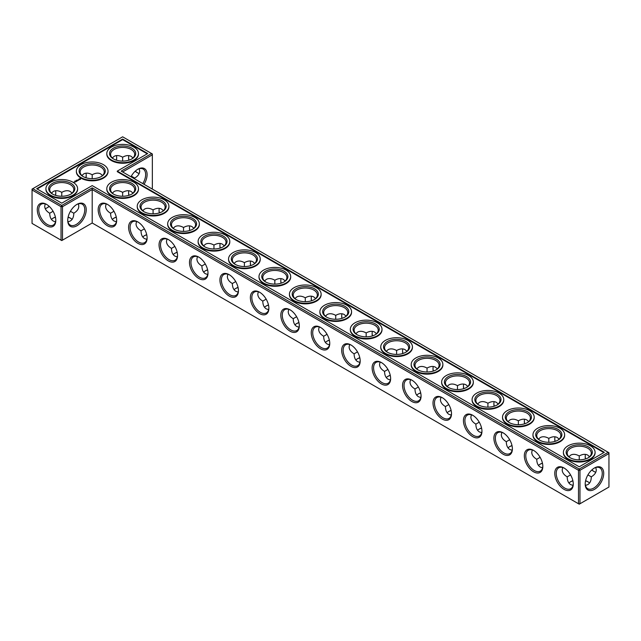 <?xml version="1.0" encoding="UTF-8"?>
<svg xmlns="http://www.w3.org/2000/svg" width="641" height="641" viewBox="0 0 641 641"><rect width="100%" height="100%" fill="white"/><g stroke="black" fill="none" stroke-linecap="round" stroke-linejoin="round"><path stroke-width="0.96" d="M122.639 196.25L122.639 192.348L122.639 196.25M128.617 192.572A13.084 7.556 -120 0 0 128.969 195.305M159.056 210.144A13.084 7.556 -120 0 0 159.409 212.876M189.496 227.723A13.084 7.556 -120 0 0 189.848 230.456M219.935 245.295A13.084 7.556 -120 0 0 220.288 248.027M250.375 262.866A13.084 7.556 -120 0 0 250.727 265.606M280.814 280.446A13.084 7.556 -120 0 0 281.167 283.178M311.254 298.017A13.084 7.556 -120 0 0 311.606 300.749M341.693 315.588A13.084 7.556 -120 0 0 342.046 318.329M372.133 333.168A13.084 7.556 -120 0 0 372.485 335.9M402.572 350.739A13.084 7.556 -120 0 0 402.925 353.471M433.012 368.319A13.084 7.556 -120 0 0 433.372 371.051M463.451 385.89A13.084 7.556 -120 0 0 463.812 388.622M493.89 403.461A13.084 7.556 -120 0 0 494.251 406.202M524.338 421.041A13.084 7.556 -120 0 0 524.691 423.773M554.777 438.612A13.084 7.556 -120 0 0 555.13 441.345M585.217 456.184A13.084 7.556 -120 0 0 585.57 458.924M591.899 469.885A13.084 7.556 -120 0 0 594.087 471.56M122.639 171.964L152.35 154.81L152.35 188.27L151.621 188.694M144.025 184.312A13.084 7.556 120 0 0 147.109 174.56A13.084 7.556 120 0 0 137.863 169.216A13.084 7.556 120 0 0 130.964 176.764M608.221 452.306L608.95 452.73L608.95 453.572L608.221 452.306L579.24 469.036L92.2 187.845L61.76 205.424L32.779 188.694L32.05 189.96L61.031 206.69L61.76 205.424L62.489 206.69L61.031 206.69L61.031 240.151L61.76 240.575L62.489 240.151L61.031 240.151L32.05 223.421L32.05 189.111L122.639 136.813L151.621 153.544L121.181 171.115L608.221 452.306M92.2 222.996L92.2 189.536L578.511 470.302L579.969 470.302L579.24 469.036L578.511 470.302L578.511 503.77L579.969 503.77L608.95 487.032L608.95 453.572L579.969 470.302L579.969 503.77L579.24 504.187L92.2 222.996L62.489 240.151L62.489 206.69L92.2 189.536L92.2 187.845M128.857 190.754A12.051 6.963 -120 0 0 128.609 192.981A12.051 6.963 -120 0 0 128.833 195.345M159.297 208.325A12.051 6.963 -120 0 0 159.048 210.552A12.051 6.963 -120 0 0 159.272 212.924M189.736 225.904A12.051 6.963 -120 0 0 189.488 228.132A12.051 6.963 -120 0 0 189.712 230.496M220.175 243.476A12.051 6.963 -120 0 0 219.927 245.703A12.051 6.963 -120 0 0 220.151 248.075M250.615 261.047A12.051 6.963 -120 0 0 250.367 263.275A12.051 6.963 -120 0 0 250.591 265.646M281.054 278.627A12.051 6.963 -120 0 0 280.806 280.854A12.051 6.963 -120 0 0 281.03 283.218M311.494 296.198A12.051 6.963 -120 0 0 311.246 298.426A12.051 6.963 -120 0 0 311.47 300.797M341.941 313.778A12.051 6.963 -120 0 0 341.685 315.997A12.051 6.963 -120 0 0 341.909 318.369M372.381 331.349A12.051 6.963 -120 0 0 372.125 333.576A12.051 6.963 -120 0 0 372.349 335.94M402.82 348.92A12.051 6.963 -120 0 0 402.564 351.148A12.051 6.963 -120 0 0 402.788 353.52M433.26 366.5A12.051 6.963 -120 0 0 433.004 368.727A12.051 6.963 -120 0 0 433.228 371.091M463.699 384.071A12.051 6.963 -120 0 0 463.443 386.299A12.051 6.963 -120 0 0 463.667 388.67M494.139 401.643A12.051 6.963 -120 0 0 493.89 403.87A12.051 6.963 -120 0 0 494.107 406.242M524.578 419.222A12.051 6.963 -120 0 0 524.33 421.449A12.051 6.963 -120 0 0 524.546 423.813M555.018 436.793A12.051 6.963 -120 0 0 554.769 439.021A12.051 6.963 -120 0 0 554.994 441.393M585.457 454.373A12.051 6.963 -120 0 0 585.209 456.592A12.051 6.963 -120 0 0 585.433 458.964M591.787 469.981A12.051 6.963 -120 0 0 593.726 471.359A12.051 6.963 -120 0 0 595.785 472.257M152.35 154.81L151.621 153.544L152.35 153.968L152.35 154.81M142.783 183.59A12.051 6.963 120 0 0 145.651 174.56A12.051 6.963 120 0 0 143.159 169.048A12.051 6.963 120 0 0 137.486 169.44M52.883 218.285A13.084 7.556 180 0 1 55.43 217.227M68.09 217.227A13.084 7.556 180 0 1 70.63 218.285M113.769 218.285A13.084 7.556 180 0 1 116.309 217.227M144.209 235.864A13.084 7.556 180 0 1 146.749 234.798M174.648 253.435A13.084 7.556 180 0 1 177.188 252.378M205.088 271.007A13.084 7.556 180 0 1 207.628 269.949M235.527 288.586A13.084 7.556 180 0 1 238.075 287.529M265.967 306.158A13.084 7.556 180 0 1 268.515 305.1M296.406 323.737A13.084 7.556 180 0 1 298.954 322.671M326.846 341.308A13.084 7.556 180 0 1 329.394 340.251M357.285 358.88A13.084 7.556 180 0 1 359.833 357.822M387.725 376.459A13.084 7.556 180 0 1 390.273 375.394M418.164 394.031A13.084 7.556 180 0 1 420.712 392.973M448.604 411.602A13.084 7.556 180 0 1 451.152 410.544M479.043 429.182A13.084 7.556 180 0 1 481.591 428.124M509.483 446.753A13.084 7.556 180 0 1 512.031 445.695M539.93 464.332A13.084 7.556 180 0 1 542.47 463.267M570.37 481.904A13.084 7.556 180 0 1 572.91 480.846M585.57 480.846A13.084 7.556 180 0 1 588.118 481.904M147.718 153.544L122.639 139.065L36.673 188.694L61.76 203.173L92.2 185.602L579.24 466.792L604.327 452.306L117.279 171.115L147.718 153.544M594.463 489.355A13.084 7.556 120 0 0 603.718 473.33A13.084 7.556 120 0 0 594.463 467.986A13.084 7.556 120 0 0 585.209 484.011A13.084 7.556 120 0 0 594.463 489.355M132.967 193.125L131.165 191.507C128.785 190.217 125.948 190.497 122.639 192.348L122.639 192.348C119.33 190.497 116.494 190.217 114.114 191.507L112.311 193.125M163.407 210.697L161.604 209.078C159.224 207.796 156.388 208.077 153.079 209.919L153.079 213.822M153.079 209.919L153.079 209.919C149.77 208.077 146.933 207.796 144.554 209.078L142.751 210.697M193.846 228.276L192.044 226.65C189.664 225.368 186.827 225.648 183.518 227.499L183.518 231.393M183.518 227.499L183.518 227.499C180.217 225.648 177.373 225.368 174.993 226.65L173.19 228.276M224.286 245.848L222.483 244.229C220.103 242.939 217.267 243.227 213.958 245.07L213.958 248.972M213.958 245.07L213.958 245.07C210.657 243.227 207.812 242.939 205.44 244.229L203.63 245.848M254.725 263.419L252.923 261.8C250.551 260.518 247.706 260.799 244.397 262.642L244.397 266.544M244.397 262.642L244.397 262.642C241.096 260.799 238.252 260.518 235.88 261.8L234.077 263.419M285.165 280.998L283.362 279.372C280.99 278.09 278.146 278.37 274.837 280.221L274.837 284.123M274.837 280.221L274.837 280.221C271.536 278.37 268.691 278.09 266.319 279.372L264.517 280.998M315.604 298.57L313.802 296.951C311.43 295.669 308.585 295.95 305.276 297.793L305.276 301.695M305.276 297.793L305.276 297.793C301.975 295.95 299.131 295.669 296.759 296.951L294.956 298.57M346.044 316.149L344.241 314.523C341.869 313.241 339.025 313.521 335.724 315.372L335.724 319.266M335.724 315.372L335.724 315.372C332.415 313.521 329.57 313.241 327.198 314.523L325.396 316.149M376.483 333.721L374.681 332.102C372.309 330.812 369.464 331.093 366.163 332.943L366.163 336.846M366.163 332.943L366.163 332.943C362.854 331.093 360.01 330.812 357.638 332.102L355.835 333.721M406.923 351.292L405.12 349.674C402.748 348.392 399.904 348.672 396.603 350.515L396.603 354.417M396.603 350.515L396.603 350.515C393.294 348.672 390.449 348.392 388.077 349.674L386.275 351.292M437.37 368.871L435.56 367.245C433.188 365.963 430.343 366.243 427.042 368.094L427.042 371.988M427.042 368.094L427.042 368.094C423.733 366.243 420.897 365.963 418.517 367.245L416.714 368.871M467.81 386.443L466.007 384.824C463.627 383.534 460.783 383.823 457.482 385.666L457.482 389.568M457.482 385.666L457.482 385.666C454.173 383.823 451.336 383.534 448.956 384.824L447.154 386.443M498.249 404.014L496.446 402.396C494.067 401.114 491.23 401.394 487.921 403.237L487.921 407.139M487.921 403.237L487.921 403.237C484.612 401.394 481.776 401.114 479.396 402.396L477.593 404.014M528.689 421.594L526.886 419.967C524.506 418.685 521.67 418.966 518.361 420.817L518.361 424.719M518.361 420.817L518.361 420.817C515.052 418.966 512.215 418.685 509.835 419.967L508.033 421.594M559.128 439.165L557.325 437.547C554.946 436.265 552.109 436.545 548.8 438.388L548.8 442.29M548.8 438.388L548.8 438.388C545.491 436.545 542.655 436.265 540.275 437.547L538.472 439.165M587.917 474.893L591.29 476.84C594.544 474.901 596.21 472.585 596.29 469.885L595.785 467.513M589.568 456.745L587.765 455.118C585.385 453.836 582.549 454.116 579.24 455.967L579.24 459.861M579.24 455.967L579.24 455.967C575.93 454.116 573.094 453.836 570.714 455.118L568.912 456.745M137.486 172.79A13.084 7.556 60 0 1 135.299 171.115M128.969 160.154A13.084 7.556 60 0 1 128.617 157.422M139.185 168.743L139.69 171.115C139.61 173.815 137.943 176.139 134.69 178.078L134.674 178.911M68.122 217.083A12.051 6.963 180 0 1 70.286 218.076L70.286 218.076A12.051 6.963 180 0 1 72.088 219.406M51.432 219.406A12.051 6.963 180 0 1 53.235 218.076A12.051 6.963 180 0 1 55.398 217.083M112.311 219.406A12.051 6.963 180 0 1 114.114 218.076A12.051 6.963 180 0 1 116.277 217.083M142.751 236.986A12.051 6.963 180 0 1 144.554 235.648A12.051 6.963 180 0 1 146.717 234.662M173.19 254.557A12.051 6.963 180 0 1 174.993 253.227A12.051 6.963 180 0 1 177.156 252.234M203.63 272.129A12.051 6.963 180 0 1 205.432 270.798A12.051 6.963 180 0 1 207.604 269.813M234.077 289.708A12.051 6.963 180 0 1 235.88 288.378A12.051 6.963 180 0 1 238.043 287.384M264.517 307.279A12.051 6.963 180 0 1 266.319 305.949A12.051 6.963 180 0 1 268.483 304.956M294.956 324.851A12.051 6.963 180 0 1 296.759 323.521A12.051 6.963 180 0 1 298.922 322.535M325.396 342.43A12.051 6.963 180 0 1 327.198 341.1A12.051 6.963 180 0 1 329.362 340.107M355.835 360.002A12.051 6.963 180 0 1 357.638 358.672A12.051 6.963 180 0 1 359.801 357.678M386.275 377.581A12.051 6.963 180 0 1 388.077 376.243A12.051 6.963 180 0 1 390.241 375.257M416.714 395.152A12.051 6.963 180 0 1 418.517 393.822A12.051 6.963 180 0 1 420.68 392.829M447.154 412.724A12.051 6.963 180 0 1 448.956 411.394A12.051 6.963 180 0 1 451.12 410.408M477.593 430.303A12.051 6.963 180 0 1 479.396 428.973A12.051 6.963 180 0 1 481.559 427.98M508.033 447.875A12.051 6.963 180 0 1 509.835 446.545A12.051 6.963 180 0 1 511.999 445.551M538.472 465.446A12.051 6.963 180 0 1 540.275 464.116A12.051 6.963 180 0 1 542.438 463.131M585.602 480.702A12.051 6.963 180 0 1 587.765 481.695L587.765 481.695A12.051 6.963 180 0 1 589.568 483.026M568.912 483.026A12.051 6.963 180 0 1 570.714 481.695A12.051 6.963 180 0 1 572.878 480.702M147.238 153.824L122.639 139.626L37.162 188.975M122.639 139.065L122.639 139.626M117.279 171.115L117.279 171.676L603.838 452.586M585.217 483.578A12.051 6.963 120 0 0 587.701 488.69A12.051 6.963 120 0 0 593.726 488.089A12.051 6.963 120 0 0 601.603 477.465A12.051 6.963 120 0 0 599.76 467.81A12.051 6.963 120 0 0 594.087 468.21M144.401 228.853L141.028 230.8C141.076 234.59 142.254 237.186 144.554 238.604L146.861 239.357M136.533 221.465L136.036 223.837C136.108 226.537 137.775 228.861 141.028 230.8M113.769 194.247A12.051 6.963 180 0 1 110.589 189.536A12.051 6.963 180 0 1 118.024 183.11A12.051 6.963 180 0 1 131.165 184.616A12.051 6.963 180 0 1 134.69 189.536A12.051 6.963 180 0 1 131.517 194.247M113.962 211.274L110.589 213.229C110.637 217.011 111.814 219.615 114.114 221.033L116.422 221.778M106.094 203.894L105.597 206.266C105.669 208.966 107.335 211.29 110.589 213.229M174.841 246.424L171.468 248.371C171.524 252.161 172.693 254.765 174.993 256.176L177.301 256.929M166.972 239.045L166.476 241.417C166.548 244.117 168.214 246.432 171.468 248.371M144.209 211.818A12.051 6.963 180 0 1 141.028 207.107A12.051 6.963 180 0 1 148.464 200.681A12.051 6.963 180 0 1 161.604 202.187A12.051 6.963 180 0 1 165.13 207.107A12.051 6.963 180 0 1 161.957 211.818M205.28 263.996L201.907 265.951C201.963 269.733 203.133 272.337 205.44 273.755L207.74 274.5M197.42 256.616L196.915 258.988C196.987 261.688 198.654 264.012 201.907 265.951M174.648 229.398A12.051 6.963 180 0 1 171.468 224.687A12.051 6.963 180 0 1 178.903 218.252A12.051 6.963 180 0 1 192.044 219.767A12.051 6.963 180 0 1 195.577 224.687A12.051 6.963 180 0 1 192.396 229.398M235.72 281.575L232.346 283.522C232.403 287.312 233.58 289.908 235.88 291.326L238.18 292.08M227.859 274.188L227.355 276.567C227.427 279.26 229.093 281.583 232.346 283.522M205.088 246.969A12.051 6.963 180 0 1 201.907 242.258A12.051 6.963 180 0 1 209.351 235.832A12.051 6.963 180 0 1 222.483 237.338A12.051 6.963 180 0 1 226.017 242.258A12.051 6.963 180 0 1 222.836 246.969M266.167 299.147L262.786 301.094C262.842 304.884 264.02 307.488 266.319 308.898L268.619 309.651M258.299 291.767L257.794 294.139C257.866 296.839 259.533 299.155 262.786 301.094M235.527 264.541A12.051 6.963 180 0 1 232.346 259.829A12.051 6.963 180 0 1 239.79 253.403A12.051 6.963 180 0 1 252.923 254.91A12.051 6.963 180 0 1 256.456 259.829A12.051 6.963 180 0 1 253.275 264.541M296.607 316.726L293.225 318.673C293.282 322.455 294.459 325.059 296.759 326.477L299.059 327.222M288.738 309.339L288.234 311.71C288.306 314.411 289.972 316.734 293.225 318.673M265.967 282.12A12.051 6.963 180 0 1 262.786 277.409A12.051 6.963 180 0 1 270.23 270.975A12.051 6.963 180 0 1 283.362 272.489A12.051 6.963 180 0 1 286.896 277.409A12.051 6.963 180 0 1 283.715 282.12M327.046 334.298L323.665 336.245C323.721 340.034 324.899 342.631 327.198 344.049L329.506 344.802M319.178 326.918L318.673 329.29C318.753 331.99 320.412 334.306 323.665 336.245M296.406 299.692A12.051 6.963 180 0 1 293.225 294.98A12.051 6.963 180 0 1 300.669 288.554A12.051 6.963 180 0 1 313.802 290.061A12.051 6.963 180 0 1 317.335 294.98A12.051 6.963 180 0 1 314.154 299.692M357.486 351.869L354.104 353.824C354.161 357.606 355.338 360.21 357.638 361.628L359.946 362.373M349.617 344.489L349.113 346.861C349.193 349.561 350.851 351.885 354.104 353.824M326.846 317.263A12.051 6.963 180 0 1 323.665 312.56A12.051 6.963 180 0 1 331.109 306.126A12.051 6.963 180 0 1 344.241 307.632A12.051 6.963 180 0 1 347.775 312.56A12.051 6.963 180 0 1 344.594 317.263M387.925 369.448L384.544 371.395C384.6 375.185 385.778 377.781 388.077 379.2L390.385 379.953M380.057 362.061L379.552 364.433C379.632 367.133 381.291 369.456 384.544 371.395M357.285 334.842A12.051 6.963 180 0 1 354.104 330.131A12.051 6.963 180 0 1 361.548 323.705A12.051 6.963 180 0 1 374.681 325.211A12.051 6.963 180 0 1 378.214 330.131A12.051 6.963 180 0 1 375.033 334.842M418.365 387.02L414.983 388.967C415.039 392.757 416.217 395.361 418.517 396.771L420.825 397.524M410.496 379.64L409.992 382.012C410.072 384.712 411.73 387.028 414.983 388.967M387.725 352.414A12.051 6.963 180 0 1 384.544 347.702A12.051 6.963 180 0 1 391.988 341.276A12.051 6.963 180 0 1 405.12 342.783A12.051 6.963 180 0 1 408.654 347.702A12.051 6.963 180 0 1 405.473 352.414M448.804 404.591L445.423 406.546C445.479 410.328 446.657 412.932 448.956 414.35L451.264 415.096M440.936 397.212L440.431 399.583C440.511 402.284 442.178 404.607 445.423 406.546M418.164 369.993A12.051 6.963 180 0 1 414.983 365.282A12.051 6.963 180 0 1 422.427 358.848A12.051 6.963 180 0 1 435.56 360.362A12.051 6.963 180 0 1 439.093 365.282A12.051 6.963 180 0 1 435.912 369.993M479.244 422.171L475.87 424.118C475.918 427.908 477.096 430.504 479.396 431.922L481.703 432.675M471.375 414.783L470.871 417.163C470.951 419.855 472.617 422.179 475.87 424.118M448.604 387.565A12.051 6.963 180 0 1 445.423 382.853A12.051 6.963 180 0 1 452.867 376.427A12.051 6.963 180 0 1 466.007 377.934A12.051 6.963 180 0 1 469.533 382.853A12.051 6.963 180 0 1 466.352 387.565M509.683 439.742L506.31 441.689C506.358 445.479 507.536 448.083 509.835 449.493L512.143 450.246M501.815 432.363L501.31 434.734C501.39 437.434 503.057 439.75 506.31 441.689M479.043 405.136A12.051 6.963 180 0 1 475.87 400.425A12.051 6.963 180 0 1 483.306 393.999A12.051 6.963 180 0 1 496.446 395.505A12.051 6.963 180 0 1 499.972 400.425A12.051 6.963 180 0 1 496.791 405.136M540.123 457.321L536.749 459.268C536.797 463.05 537.975 465.654 540.275 467.073L542.582 467.818M532.254 449.934L531.758 452.306C531.83 455.006 533.496 457.329 536.749 459.268M509.483 422.715A12.051 6.963 180 0 1 506.31 418.004A12.051 6.963 180 0 1 513.745 411.57A12.051 6.963 180 0 1 526.886 413.084A12.051 6.963 180 0 1 530.411 418.004A12.051 6.963 180 0 1 527.231 422.715M570.562 474.893L567.189 476.84C567.237 480.63 568.415 483.226 570.714 484.644L573.022 485.397M562.694 467.513L562.197 469.885C562.269 472.585 563.936 474.901 567.189 476.84M539.93 440.287A12.051 6.963 180 0 1 536.749 435.576A12.051 6.963 180 0 1 544.185 429.15A12.051 6.963 180 0 1 557.325 430.656A12.051 6.963 180 0 1 560.851 435.576A12.051 6.963 180 0 1 557.678 440.287M585.457 485.397L587.765 484.644C590.065 483.226 591.242 480.63 591.29 476.84M570.37 457.858A12.051 6.963 180 0 1 567.189 453.155A12.051 6.963 180 0 1 574.624 446.721A12.051 6.963 180 0 1 587.765 448.227A12.051 6.963 180 0 1 591.29 453.155A12.051 6.963 180 0 1 588.118 457.858M139.185 173.487A12.051 6.963 60 0 1 137.126 172.597A12.051 6.963 60 0 1 135.187 171.219M128.833 160.202A12.051 6.963 60 0 1 128.609 157.83A12.051 6.963 60 0 1 128.857 155.603M112.311 157.974L114.114 156.356C116.494 155.074 119.33 155.354 122.639 157.197L122.639 161.099M122.639 157.197L122.639 157.197C125.948 155.354 128.785 155.074 131.165 156.356L132.967 157.974M134.69 178.078L131.317 176.131M113.769 159.096A12.051 6.963 180 0 1 110.589 154.385A12.051 6.963 180 0 1 118.024 147.959A12.051 6.963 180 0 1 131.165 149.465A12.051 6.963 180 0 1 134.69 154.385A12.051 6.963 180 0 1 131.517 159.096M92.2 178.671L92.2 174.777C95.509 172.926 98.345 172.645 100.725 173.927L102.528 175.554M85.87 177.733A13.084 7.556 120 0 0 86.223 174.993M116.309 160.154A13.084 7.556 120 0 0 116.662 157.422M55.783 192.572A13.084 7.556 -60 0 1 55.43 195.305M49.101 206.266A13.084 7.556 -60 0 1 46.913 207.94M46.537 204.367L46.537 204.367A13.084 7.556 60 0 1 55.791 220.4A13.084 7.556 60 0 1 46.537 225.736A13.084 7.556 60 0 1 37.282 209.711A13.084 7.556 60 0 1 46.537 204.367L46.537 204.367M67.73 220.4A13.084 7.556 -60 0 1 76.976 204.367A13.084 7.556 -60 0 1 86.231 209.711A13.084 7.556 -60 0 1 76.976 225.736A13.084 7.556 -60 0 1 67.73 220.4M329.754 343.416A13.084 7.556 -120 0 0 320.5 327.391A13.084 7.556 -120 0 0 311.246 332.735A13.084 7.556 -120 0 0 320.5 348.76A13.084 7.556 -120 0 0 329.754 343.416M299.315 325.844A13.084 7.556 -120 0 0 290.061 309.811A13.084 7.556 -120 0 0 280.806 315.156A13.084 7.556 -120 0 0 290.061 331.189A13.084 7.556 -120 0 0 299.315 325.844M268.875 308.265A13.084 7.556 -120 0 0 259.621 292.24A13.084 7.556 -120 0 0 250.367 297.584A13.084 7.556 -120 0 0 259.621 313.609A13.084 7.556 -120 0 0 268.875 308.265M238.436 290.694A13.084 7.556 -120 0 0 229.182 274.668A13.084 7.556 -120 0 0 219.927 280.005A13.084 7.556 -120 0 0 229.182 296.038A13.084 7.556 -120 0 0 238.436 290.694M207.996 273.122A13.084 7.556 -120 0 0 198.742 257.089A13.084 7.556 -120 0 0 189.488 262.433A13.084 7.556 -120 0 0 198.742 278.458A13.084 7.556 -120 0 0 207.996 273.122M177.557 255.543A13.084 7.556 -120 0 0 168.303 239.518A13.084 7.556 -120 0 0 159.048 244.862A13.084 7.556 -120 0 0 168.303 260.887A13.084 7.556 -120 0 0 177.557 255.543M147.109 237.971A13.084 7.556 -120 0 0 137.863 221.946A13.084 7.556 -120 0 0 128.609 227.283A13.084 7.556 -120 0 0 137.863 243.316A13.084 7.556 -120 0 0 147.109 237.971M116.67 220.4A13.084 7.556 -120 0 0 107.424 204.367A13.084 7.556 -120 0 0 98.169 209.711A13.084 7.556 -120 0 0 107.416 225.736A13.084 7.556 -120 0 0 116.67 220.4M573.27 484.011A13.084 7.556 -120 0 0 564.024 467.986A13.084 7.556 -120 0 0 554.769 473.33A13.084 7.556 -120 0 0 564.024 489.355A13.084 7.556 -120 0 0 573.27 484.011M542.831 466.44A13.084 7.556 -120 0 0 533.584 450.407A13.084 7.556 -120 0 0 524.33 455.751A13.084 7.556 -120 0 0 533.576 471.784A13.084 7.556 -120 0 0 542.831 466.44M512.391 448.86A13.084 7.556 -120 0 0 503.137 432.835A13.084 7.556 -120 0 0 493.89 438.18A13.084 7.556 -120 0 0 503.137 454.205A13.084 7.556 -120 0 0 512.391 448.86M481.952 431.289A13.084 7.556 -120 0 0 472.697 415.264A13.084 7.556 -120 0 0 463.443 420.6A13.084 7.556 -120 0 0 472.697 436.633A13.084 7.556 -120 0 0 481.952 431.289M451.512 413.717A13.084 7.556 -120 0 0 442.258 397.684A13.084 7.556 -120 0 0 433.004 403.029A13.084 7.556 -120 0 0 442.258 419.054A13.084 7.556 -120 0 0 451.512 413.717M421.073 396.138A13.084 7.556 -120 0 0 411.818 380.113A13.084 7.556 -120 0 0 402.564 385.457A13.084 7.556 -120 0 0 411.818 401.482A13.084 7.556 -120 0 0 421.073 396.138M390.633 378.567A13.084 7.556 -120 0 0 381.379 362.542A13.084 7.556 -120 0 0 372.125 367.878A13.084 7.556 -120 0 0 381.379 383.911A13.084 7.556 -120 0 0 390.633 378.567M360.194 360.995A13.084 7.556 -120 0 0 350.939 344.962A13.084 7.556 -120 0 0 341.685 350.306A13.084 7.556 -120 0 0 350.939 366.332A13.084 7.556 -120 0 0 360.194 360.995M78.306 203.894C79.62 207.46 78.122 210.569 73.811 213.229L70.438 211.274M73.811 213.229C73.667 218.285 71.72 221.137 67.978 221.778M55.543 221.778C51.801 221.137 49.854 218.285 49.71 213.229C46.456 211.29 44.79 208.966 44.71 206.266L45.215 203.894M53.083 211.274L49.71 213.229M138.472 153.824A15.841 9.142 180 0 1 138.48 154.104A15.841 9.142 180 0 1 122.639 163.255A15.841 9.142 180 0 1 106.799 154.104A15.841 9.142 180 0 1 106.807 153.824M108.033 171.395A15.841 9.142 180 0 1 108.041 171.676A15.841 9.142 180 0 1 92.2 180.826A15.841 9.142 180 0 1 76.359 171.676A15.841 9.142 180 0 1 76.367 171.395M138.472 188.975A15.841 9.142 180 0 1 138.48 189.255A15.841 9.142 180 0 1 122.639 198.398A15.841 9.142 180 0 1 106.799 189.255A15.841 9.142 180 0 1 106.807 188.975M80.558 179.328L80.133 178.679L79.003 178.927L79.428 179.576L80.558 179.328M79.131 179.776L78.154 179.784L79.131 179.776M78.555 180.129L77.737 179.921L78.555 180.217M78.018 180.53L76.976 180.361L78.018 180.49M76.279 180.209L76.76 180.249L76.279 180.209M76.76 180.778L77.433 180.826L76.239 180.786L76.872 181.171M75.317 181.074L74.917 180.954L75.301 181.195M76.311 181.515L76.68 181.259L76.015 180.914L76.311 181.515M76.119 181.627L75.454 181.243L76.119 181.579M75.518 181.972L75.886 181.715L75.293 181.371L74.845 181.587L75.518 181.972M74.212 181.996L74.805 182.044L74.212 181.956M74.116 182.437L73.427 182.292L74.116 182.437M168.912 206.546A15.841 9.142 180 0 1 168.92 206.827A15.841 9.142 180 0 1 153.079 215.977A15.841 9.142 180 0 1 137.238 206.827A15.841 9.142 180 0 1 137.246 206.546M199.351 224.126A15.841 9.142 180 0 1 199.359 224.406A15.841 9.142 180 0 1 183.518 233.548A15.841 9.142 180 0 1 167.678 224.406A15.841 9.142 180 0 1 167.686 224.126M77.593 188.975A15.841 9.142 180 0 1 77.601 189.255A15.841 9.142 180 0 1 61.76 198.398A15.841 9.142 180 0 1 45.92 189.255A15.841 9.142 180 0 1 45.928 188.975M229.79 241.697A15.841 9.142 180 0 1 229.799 241.977A15.841 9.142 180 0 1 213.958 251.12A15.841 9.142 180 0 1 198.117 241.977A15.841 9.142 180 0 1 198.125 241.697M260.238 259.268A15.841 9.142 180 0 1 260.238 259.549A15.841 9.142 180 0 1 244.397 268.699A15.841 9.142 180 0 1 228.557 259.549A15.841 9.142 180 0 1 228.565 259.268M290.677 276.848A15.841 9.142 180 0 1 290.685 277.128A15.841 9.142 180 0 1 274.837 286.271A15.841 9.142 180 0 1 258.996 277.128A15.841 9.142 180 0 1 259.004 276.848M321.117 294.419A15.841 9.142 180 0 1 321.125 294.7A15.841 9.142 180 0 1 305.276 303.85A15.841 9.142 180 0 1 289.436 294.7A15.841 9.142 180 0 1 289.444 294.419M351.556 311.991A15.841 9.142 180 0 1 351.564 312.271A15.841 9.142 180 0 1 335.724 321.421A15.841 9.142 180 0 1 319.875 312.271A15.841 9.142 180 0 1 319.883 311.991M381.996 329.57A15.841 9.142 180 0 1 382.004 329.851A15.841 9.142 180 0 1 366.163 338.993A15.841 9.142 180 0 1 350.315 329.851A15.841 9.142 180 0 1 350.323 329.57M412.435 347.142A15.841 9.142 180 0 1 412.443 347.422A15.841 9.142 180 0 1 396.603 356.572A15.841 9.142 180 0 1 380.762 347.422A15.841 9.142 180 0 1 380.762 347.142M442.875 364.713A15.841 9.142 180 0 1 442.883 365.001A15.841 9.142 180 0 1 427.042 374.144A15.841 9.142 180 0 1 411.202 365.001A15.841 9.142 180 0 1 411.21 364.713M473.314 382.292A15.841 9.142 180 0 1 473.322 382.573A15.841 9.142 180 0 1 457.482 391.715A15.841 9.142 180 0 1 441.641 382.573A15.841 9.142 180 0 1 441.649 382.292M503.754 399.864A15.841 9.142 180 0 1 503.762 400.144A15.841 9.142 180 0 1 487.921 409.295A15.841 9.142 180 0 1 472.08 400.144A15.841 9.142 180 0 1 472.088 399.864M534.193 417.443A15.841 9.142 180 0 1 534.201 417.724A15.841 9.142 180 0 1 518.361 426.866A15.841 9.142 180 0 1 502.52 417.724A15.841 9.142 180 0 1 502.528 417.443M564.633 435.015A15.841 9.142 180 0 1 564.641 435.295A15.841 9.142 180 0 1 548.8 444.445A15.841 9.142 180 0 1 532.959 435.295A15.841 9.142 180 0 1 532.967 435.015M595.072 452.586A15.841 9.142 180 0 1 595.08 452.867A15.841 9.142 180 0 1 579.24 462.017A15.841 9.142 180 0 1 563.399 452.867A15.841 9.142 180 0 1 563.407 452.586M107.792 204.591A12.051 6.963 -120 0 0 102.127 204.191A12.051 6.963 -120 0 0 102.119 218.108A12.051 6.963 -120 0 0 114.178 225.071A12.051 6.963 -120 0 0 116.662 219.959M138.232 222.163A12.051 6.963 -120 0 0 132.567 221.77A12.051 6.963 -120 0 0 132.567 235.688A12.051 6.963 -120 0 0 144.618 242.643A12.051 6.963 -120 0 0 147.109 237.539M131.894 183.35A13.084 7.556 180 0 1 131.894 194.031A13.084 7.556 180 0 1 113.385 194.031A13.084 7.556 180 0 1 113.385 183.35A13.084 7.556 180 0 1 131.894 183.35M51.432 193.125L53.235 191.507C55.615 190.217 58.451 190.497 61.76 192.348L61.76 196.25M61.76 192.348L61.76 192.348C65.07 190.497 67.906 190.217 70.286 191.507L72.088 193.125M92.2 174.777L92.2 174.777C88.891 172.926 86.054 172.645 83.675 173.927L81.872 175.554M83.322 176.668A12.051 6.963 180 0 1 80.149 171.964A12.051 6.963 180 0 1 87.585 165.53A12.051 6.963 180 0 1 100.725 167.037A12.051 6.963 180 0 1 104.251 171.964A12.051 6.963 180 0 1 101.07 176.668M168.671 239.742A12.051 6.963 -120 0 0 163.006 239.341A12.051 6.963 -120 0 0 163.006 253.259A12.051 6.963 -120 0 0 175.057 260.222A12.051 6.963 -120 0 0 177.549 255.11M162.333 200.921A13.084 7.556 180 0 1 162.333 211.61A13.084 7.556 180 0 1 143.824 211.61A13.084 7.556 180 0 1 143.824 200.921A13.084 7.556 180 0 1 162.333 200.921M199.111 257.313A12.051 6.963 -120 0 0 193.446 256.913A12.051 6.963 -120 0 0 193.446 270.839A12.051 6.963 -120 0 0 205.497 277.793A12.051 6.963 -120 0 0 207.988 272.681M192.773 218.501A13.084 7.556 180 0 1 192.773 229.182A13.084 7.556 180 0 1 174.264 229.182A13.084 7.556 180 0 1 174.264 218.501A13.084 7.556 180 0 1 192.773 218.501M229.55 274.893A12.051 6.963 -120 0 0 223.885 274.492A12.051 6.963 -120 0 0 223.885 288.41A12.051 6.963 -120 0 0 235.936 295.365A12.051 6.963 -120 0 0 238.428 290.261M223.212 236.072A13.084 7.556 180 0 1 223.212 246.761A13.084 7.556 180 0 1 204.703 246.761A13.084 7.556 180 0 1 204.703 236.072A13.084 7.556 180 0 1 223.212 236.072M259.99 292.464A12.051 6.963 -120 0 0 254.325 292.064A12.051 6.963 -120 0 0 254.325 305.981A12.051 6.963 -120 0 0 266.376 312.944A12.051 6.963 -120 0 0 268.867 307.832M253.652 253.644A13.084 7.556 180 0 1 253.652 264.332A13.084 7.556 180 0 1 235.143 264.332A13.084 7.556 180 0 1 235.143 253.644A13.084 7.556 180 0 1 253.652 253.644M290.429 310.036A12.051 6.963 -120 0 0 284.764 309.643A12.051 6.963 -120 0 0 284.764 323.561A12.051 6.963 -120 0 0 296.815 330.516A12.051 6.963 -120 0 0 299.307 325.412M284.091 271.223A13.084 7.556 180 0 1 284.091 281.904A13.084 7.556 180 0 1 265.582 281.904A13.084 7.556 180 0 1 265.582 271.223A13.084 7.556 180 0 1 284.091 271.223M320.877 327.615A12.051 6.963 -120 0 0 315.204 327.214A12.051 6.963 -120 0 0 315.204 341.132A12.051 6.963 -120 0 0 327.255 348.095A12.051 6.963 -120 0 0 329.746 342.983M314.531 288.795A13.084 7.556 180 0 1 314.531 299.483A13.084 7.556 180 0 1 296.03 299.483A13.084 7.556 180 0 1 296.03 288.795A13.084 7.556 180 0 1 314.531 288.795M351.316 345.187A12.051 6.963 -120 0 0 345.643 344.786A12.051 6.963 -120 0 0 345.643 358.704A12.051 6.963 -120 0 0 357.694 365.666A12.051 6.963 -120 0 0 360.186 360.554M344.97 306.366A13.084 7.556 180 0 1 344.97 317.055A13.084 7.556 180 0 1 326.469 317.055A13.084 7.556 180 0 1 326.469 306.366A13.084 7.556 180 0 1 344.97 306.366M381.756 362.758A12.051 6.963 -120 0 0 376.083 362.365A12.051 6.963 -120 0 0 376.083 376.283A12.051 6.963 -120 0 0 388.134 383.238A12.051 6.963 -120 0 0 390.625 378.134M375.418 323.945A13.084 7.556 180 0 1 375.418 334.626A13.084 7.556 180 0 1 356.909 334.626A13.084 7.556 180 0 1 356.909 323.945A13.084 7.556 180 0 1 375.418 323.945M412.195 380.337A12.051 6.963 -120 0 0 406.522 379.937A12.051 6.963 -120 0 0 406.522 393.854A12.051 6.963 -120 0 0 418.581 400.817A12.051 6.963 -120 0 0 421.065 395.705M405.857 341.517A13.084 7.556 180 0 1 405.857 352.205A13.084 7.556 180 0 1 387.348 352.205A13.084 7.556 180 0 1 387.348 341.517A13.084 7.556 180 0 1 405.857 341.517M442.635 397.909A12.051 6.963 -120 0 0 436.962 397.508A12.051 6.963 -120 0 0 436.962 411.426A12.051 6.963 -120 0 0 449.02 418.389A12.051 6.963 -120 0 0 451.504 413.277M436.297 359.096A13.084 7.556 180 0 1 436.297 369.777A13.084 7.556 180 0 1 417.788 369.777A13.084 7.556 180 0 1 417.788 359.096A13.084 7.556 180 0 1 436.297 359.096M473.074 415.488A12.051 6.963 -120 0 0 467.401 415.088A12.051 6.963 -120 0 0 467.401 429.005A12.051 6.963 -120 0 0 479.46 435.96A12.051 6.963 -120 0 0 481.944 430.856M466.736 376.668A13.084 7.556 180 0 1 466.736 387.356A13.084 7.556 180 0 1 448.227 387.356A13.084 7.556 180 0 1 448.227 376.668A13.084 7.556 180 0 1 466.736 376.668M503.514 433.06A12.051 6.963 -120 0 0 497.841 432.659A12.051 6.963 -120 0 0 497.841 446.577A12.051 6.963 -120 0 0 509.899 453.54A12.051 6.963 -120 0 0 512.383 448.428M497.176 394.239A13.084 7.556 180 0 1 497.176 404.928A13.084 7.556 180 0 1 478.667 404.928A13.084 7.556 180 0 1 478.667 394.239A13.084 7.556 180 0 1 497.176 394.239M533.953 450.631A12.051 6.963 -120 0 0 528.288 450.238A12.051 6.963 -120 0 0 528.28 464.156A12.051 6.963 -120 0 0 540.339 471.111A12.051 6.963 -120 0 0 542.823 466.007M527.615 411.818A13.084 7.556 180 0 1 527.615 422.499A13.084 7.556 180 0 1 509.106 422.499A13.084 7.556 180 0 1 509.106 411.818A13.084 7.556 180 0 1 527.615 411.818M564.392 468.21A12.051 6.963 -120 0 0 558.728 467.81A12.051 6.963 -120 0 0 558.728 481.728A12.051 6.963 -120 0 0 570.778 488.69A12.051 6.963 -120 0 0 573.27 483.578M558.055 429.39A13.084 7.556 180 0 1 558.055 440.079A13.084 7.556 180 0 1 539.546 440.079A13.084 7.556 180 0 1 539.546 429.39A13.084 7.556 180 0 1 558.055 429.39M588.494 446.961A13.084 7.556 180 0 1 588.494 457.65A13.084 7.556 180 0 1 569.985 457.65A13.084 7.556 180 0 1 569.985 446.961A13.084 7.556 180 0 1 588.494 446.961M116.454 160.202A12.051 6.963 120 0 0 116.67 157.83A12.051 6.963 120 0 0 116.422 155.603M131.894 148.199A13.084 7.556 180 0 1 131.894 158.888A13.084 7.556 180 0 1 113.385 158.888A13.084 7.556 180 0 1 113.385 148.199A13.084 7.556 180 0 1 131.894 148.199M86.006 177.773A12.051 6.963 120 0 0 86.231 175.41A12.051 6.963 120 0 0 85.982 173.182M55.543 190.754A12.051 6.963 -60 0 1 55.791 192.981A12.051 6.963 -60 0 1 55.567 195.345M49.213 206.362A12.051 6.963 -60 0 1 47.274 207.74A12.051 6.963 -60 0 1 45.215 208.637M55.783 219.959A12.051 6.963 60 0 1 53.299 225.071A12.051 6.963 60 0 1 41.24 218.108A12.051 6.963 60 0 1 41.24 204.191A12.051 6.963 60 0 1 46.913 204.591M76.608 204.591A12.051 6.963 -60 0 1 82.272 204.191A12.051 6.963 -60 0 1 82.272 218.108A12.051 6.963 -60 0 1 70.222 225.071A12.051 6.963 -60 0 1 67.73 219.959M111.438 147.077A15.841 9.142 0 0 0 106.799 153.544A15.841 9.142 0 0 0 122.639 162.686A15.841 9.142 0 0 0 138.48 153.544A15.841 9.142 0 0 0 128.705 145.09A15.841 9.142 0 0 0 111.438 147.077M80.998 164.649A15.841 9.142 0 0 0 76.359 171.115A15.841 9.142 0 0 0 92.2 180.265A15.841 9.142 0 0 0 108.041 171.115A15.841 9.142 0 0 0 98.265 162.67A15.841 9.142 0 0 0 80.998 164.649M111.438 182.228A15.841 9.142 0 0 0 106.799 188.694A15.841 9.142 0 0 0 122.639 197.837A15.841 9.142 0 0 0 138.48 188.694A15.841 9.142 0 0 0 128.705 180.241A15.841 9.142 0 0 0 111.438 182.228M80.486 178.847L79.059 179.007M79.78 178.735L80.205 179.127L79.484 179.44L79.78 178.887M141.877 199.8A15.841 9.142 0 0 0 137.238 206.266A15.841 9.142 0 0 0 153.079 215.416A15.841 9.142 0 0 0 168.92 206.266A15.841 9.142 0 0 0 159.144 197.813A15.841 9.142 0 0 0 141.877 199.8M172.317 217.371A15.841 9.142 0 0 0 167.678 223.837A15.841 9.142 0 0 0 183.518 232.987A15.841 9.142 0 0 0 199.359 223.837A15.841 9.142 0 0 0 189.584 215.392A15.841 9.142 0 0 0 172.317 217.371M50.559 182.228A15.841 9.142 0 0 0 45.92 188.694A15.841 9.142 0 0 0 61.76 197.837A15.841 9.142 0 0 0 77.601 188.694A15.841 9.142 0 0 0 67.826 180.241A15.841 9.142 0 0 0 50.559 182.228M202.756 234.951A15.841 9.142 0 0 0 198.117 241.417A15.841 9.142 0 0 0 213.958 250.559A15.841 9.142 0 0 0 229.799 241.417A15.841 9.142 0 0 0 220.023 232.963A15.841 9.142 0 0 0 202.756 234.951M233.196 252.522A15.841 9.142 0 0 0 228.557 258.988A15.841 9.142 0 0 0 244.397 268.138A15.841 9.142 0 0 0 260.238 258.988A15.841 9.142 0 0 0 250.463 250.543A15.841 9.142 0 0 0 233.196 252.522M263.635 270.093A15.841 9.142 0 0 0 258.996 276.567A15.841 9.142 0 0 0 274.837 285.71A15.841 9.142 0 0 0 290.685 276.567A15.841 9.142 0 0 0 280.902 268.114A15.841 9.142 0 0 0 263.635 270.093M294.075 287.673A15.841 9.142 0 0 0 289.436 294.139A15.841 9.142 0 0 0 305.276 303.281A15.841 9.142 0 0 0 321.125 294.139A15.841 9.142 0 0 0 311.342 285.686A15.841 9.142 0 0 0 294.075 287.673M324.514 305.244A15.841 9.142 0 0 0 319.875 311.71A15.841 9.142 0 0 0 335.724 320.861A15.841 9.142 0 0 0 351.564 311.71A15.841 9.142 0 0 0 341.781 303.265A15.841 9.142 0 0 0 324.514 305.244M354.962 322.816A15.841 9.142 0 0 0 350.315 329.29A15.841 9.142 0 0 0 366.163 338.432A15.841 9.142 0 0 0 382.004 329.29A15.841 9.142 0 0 0 372.221 320.837A15.841 9.142 0 0 0 354.962 322.816M385.401 340.395A15.841 9.142 0 0 0 380.762 346.861A15.841 9.142 0 0 0 396.603 356.011A15.841 9.142 0 0 0 412.443 346.861A15.841 9.142 0 0 0 402.66 338.408A15.841 9.142 0 0 0 385.401 340.395M415.841 357.966A15.841 9.142 0 0 0 411.202 364.433A15.841 9.142 0 0 0 427.042 373.583A15.841 9.142 0 0 0 442.883 364.433A15.841 9.142 0 0 0 433.1 355.987A15.841 9.142 0 0 0 415.841 357.966M446.28 375.546A15.841 9.142 0 0 0 441.641 382.012A15.841 9.142 0 0 0 457.482 391.154A15.841 9.142 0 0 0 473.322 382.012A15.841 9.142 0 0 0 463.539 373.559A15.841 9.142 0 0 0 446.28 375.546M476.72 393.117A15.841 9.142 0 0 0 472.08 399.583A15.841 9.142 0 0 0 487.921 408.734A15.841 9.142 0 0 0 503.762 399.583A15.841 9.142 0 0 0 493.987 391.138A15.841 9.142 0 0 0 476.72 393.117M507.159 410.689A15.841 9.142 0 0 0 502.52 417.163A15.841 9.142 0 0 0 518.361 426.305A15.841 9.142 0 0 0 534.201 417.163A15.841 9.142 0 0 0 524.426 408.71A15.841 9.142 0 0 0 507.159 410.689M537.599 428.268A15.841 9.142 0 0 0 532.959 434.734A15.841 9.142 0 0 0 548.8 443.876A15.841 9.142 0 0 0 564.641 434.734A15.841 9.142 0 0 0 554.866 426.281A15.841 9.142 0 0 0 537.599 428.268M568.038 445.84A15.841 9.142 0 0 0 563.399 452.306A15.841 9.142 0 0 0 579.24 461.456A15.841 9.142 0 0 0 595.08 452.306A15.841 9.142 0 0 0 585.305 443.86A15.841 9.142 0 0 0 568.038 445.84M52.883 194.247A12.051 6.963 180 0 1 49.71 189.536A12.051 6.963 180 0 1 57.145 183.11A12.051 6.963 180 0 1 70.286 184.616A12.051 6.963 180 0 1 73.811 189.536A12.051 6.963 180 0 1 70.63 194.247M101.454 165.779A13.084 7.556 180 0 1 101.454 176.459A13.084 7.556 180 0 1 82.945 176.459A13.084 7.556 180 0 1 82.945 165.779A13.084 7.556 180 0 1 101.454 165.779M71.015 183.35A13.084 7.556 180 0 1 71.015 194.031A13.084 7.556 180 0 1 52.506 194.031A13.084 7.556 180 0 1 52.506 183.35A13.084 7.556 180 0 1 71.015 183.35M106.799 153.544L106.799 154.104M138.48 153.544L138.48 154.104M76.359 171.115L76.359 171.676M108.041 171.115L108.041 171.676M106.799 188.694L106.799 189.255M138.48 188.694L138.48 189.255M137.238 206.266L137.238 206.827M168.92 206.266L168.92 206.827M167.678 223.837L167.678 224.406M199.359 223.837L199.359 224.406M45.92 188.694L45.92 189.255M77.601 188.694L77.601 189.255M198.117 241.417L198.117 241.977M229.799 241.417L229.799 241.977M228.557 258.988L228.557 259.549M260.238 258.988L260.238 259.549M258.996 276.567L258.996 277.128M290.685 276.567L290.685 277.128M289.436 294.139L289.436 294.7M321.125 294.139L321.125 294.7M319.875 311.71L319.875 312.271M351.564 311.71L351.564 312.271M350.315 329.29L350.315 329.851M382.004 329.29L382.004 329.851M380.762 346.861L380.762 347.422M412.443 346.861L412.443 347.422M411.202 364.433L411.202 365.001M442.883 364.433L442.883 365.001M441.641 382.012L441.641 382.573M473.322 382.012L473.322 382.573M472.08 399.583L472.08 400.144M503.762 399.583L503.762 400.144M502.52 417.163L502.52 417.724M534.201 417.163L534.201 417.724M532.959 434.734L532.959 435.295M564.641 434.734L564.641 435.295M563.399 452.306L563.399 452.867M595.08 452.306L595.08 452.867"/></g></svg>
